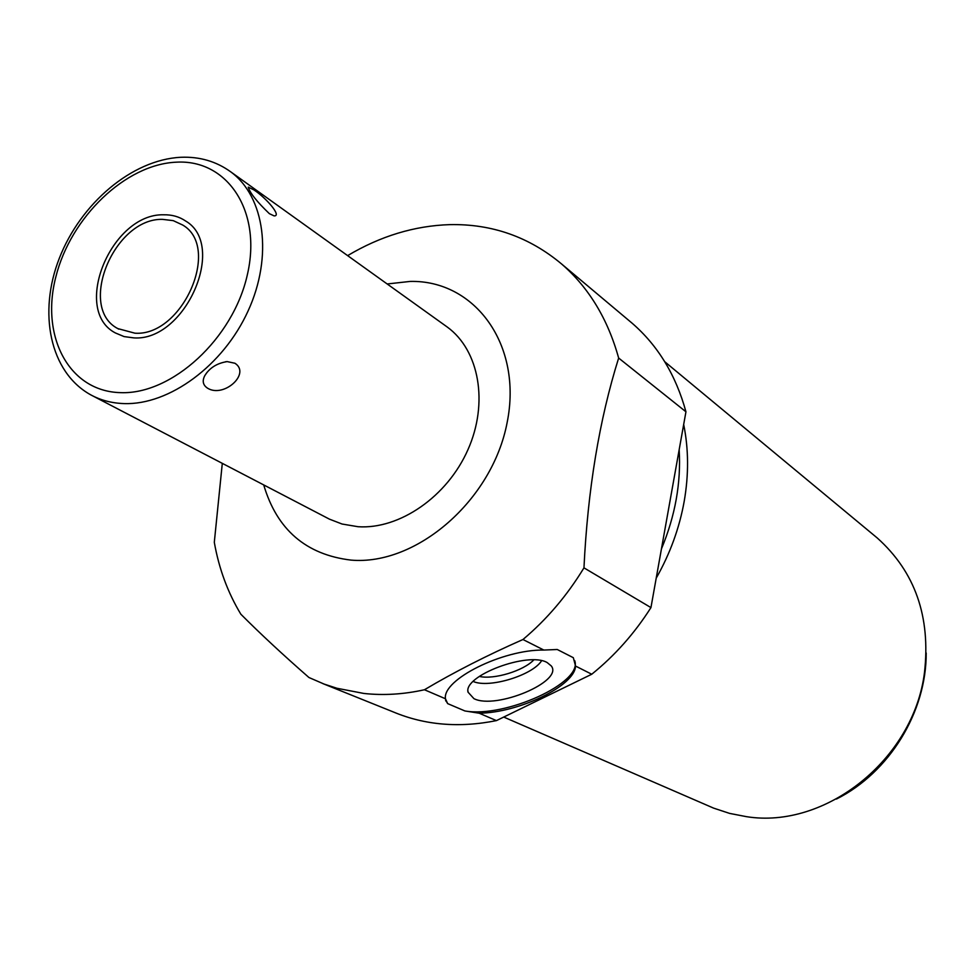 <?xml version="1.0" encoding="UTF-8"?>
<svg xmlns="http://www.w3.org/2000/svg" width="975" height="975" viewBox="0 0 975 975"><rect width="100%" height="100%" fill="white"/><g stroke="black" fill="none" stroke-linecap="round" stroke-linejoin="round"><path stroke-width="1.46" d="M387.185 283.969L410.195 281.422C474.849 279.923 522.844 344.797 507.146 422.504C492.424 500.26 416.52 565.878 350.963 560.101C305.979 554.678 276.9 529.62 263.713 484.916M445.636 325.869L447.354 327.1C479.249 350.354 488.804 402.943 467.915 449.768C447.257 496.665 399.531 529.547 358.057 526.719L342.054 524.026L329.416 519.139L93.064 396.057M322.798 683.585L393.449 712.006C424.978 725.181 459.31 728.057 496.433 720.61L591.752 674.237C614.811 655.614 634.542 633.397 650.947 607.596L685.949 411.791L618.65 358.044C607.815 318.971 588.815 287.637 561.649 264.03C529.23 236.925 491.948 223.787 449.816 224.628C414.497 225.761 380.433 236.096 347.636 255.621M496.433 720.61L479.164 713.2L464.892 710.946L447.671 703.621L445.453 698.758C442.211 679.685 502.515 649.435 543.843 650.057L522.953 639.515C486.988 655.371 454.155 672.116 424.454 689.752C403.76 694.358 383.577 695.589 363.907 693.457L336.948 688.265L324.09 684.072L308.929 677.503C282.811 654.652 260.118 633.555 240.862 614.226C227.797 592.617 218.948 568.644 214.305 542.319L222.3 463.357M522.953 639.515C546.756 619.466 567.084 595.579 583.964 567.852C587.742 489.694 599.308 419.762 618.65 358.044M685.949 411.791C675.931 375.217 658.04 345.723 632.275 323.334L628.936 320.531M591.752 674.237L575.53 666.047L573.324 657.698L557.249 649.496L543.843 650.057M650.947 607.596L583.964 567.852M445.453 698.758L424.454 689.752M447.671 703.621L445.551 700.038M575.53 666.047C575.128 685.669 518.871 712.835 479.164 713.2M574.677 660.575C583.318 682.683 504.952 718.173 464.892 710.946M473.923 698.648C495.885 709.934 563.757 681.464 551.302 665.962L547.182 662.573C528.328 651.276 463.271 675.699 468.037 692.165L473.923 698.648M473.204 681.464C488.889 688.594 532.496 675.382 541.6 660.745M479.298 676.418C493.886 679.843 523.514 670.861 533.752 659.929M661.452 548.876C675.236 515.848 681.147 482.796 679.173 449.707M656.212 578.151C670.069 553.69 679.392 528.097 684.194 501.369C688.825 474.654 688.655 449.024 683.682 424.466M503.734 717.064L713.615 808.129L729.629 813.406L746.375 816.648C825.191 829.42 913.697 759.537 924.483 672.567C930.796 616.736 915.062 571.874 877.268 537.993L874.733 535.884M836.44 799.049C889.285 772.614 926.482 712.067 926.201 652.982M269.356 213.659C256.998 201.825 249.966 192.989 248.247 187.151L253.841 189.845C266.272 197.949 282.177 216.438 274.072 215.877L269.356 213.659M207.687 388.269C224.018 398.178 251.014 373.486 234.926 363.248L227.187 361.603C217.108 363.163 209.662 367.807 204.872 375.509C201.983 380.933 202.922 385.186 207.687 388.269M162.508 219.363C114.16 217.973 77.123 307.515 117.817 328.599L134.94 333.194C182.471 336.57 221.508 247.431 182.715 225.042L173.257 220.642L162.508 219.363M163.617 214.793C111.308 213.379 71.333 310.221 115.416 332.962L124.105 336.594L133.807 337.886C185.165 341.616 227.467 245.261 185.591 220.984C179.205 216.657 171.88 214.598 163.617 214.793M447.354 327.1L230.734 171.844C264.773 196.645 273.183 256.279 248.125 310.879C223.324 365.54 169.248 405.222 123.996 403.589C111.857 403.187 100.827 400.298 90.907 394.936C49.591 372.267 37.964 312.427 59.402 258.07C80.681 203.519 131.832 159.742 180.68 157.292M176.365 162.179C125.568 164.263 70.675 217.206 55.855 276.839C40.316 336.436 68.981 391.462 120.547 392.645C171.868 394.778 233.074 338.752 247.309 274.938C262.299 211.112 227.333 159.169 176.365 162.179M632.275 323.334L561.649 264.03M445.843 701.013L445.612 700.221M467.976 691.043L468.037 692.165M877.268 537.993L664.731 361.701M230.734 171.844C216.231 161.375 199.643 156.524 180.96 157.28M118.767 329.148L117.817 328.599M207.127 372.255L204.872 375.509M225.542 361.762L227.187 361.603"/></g></svg>
